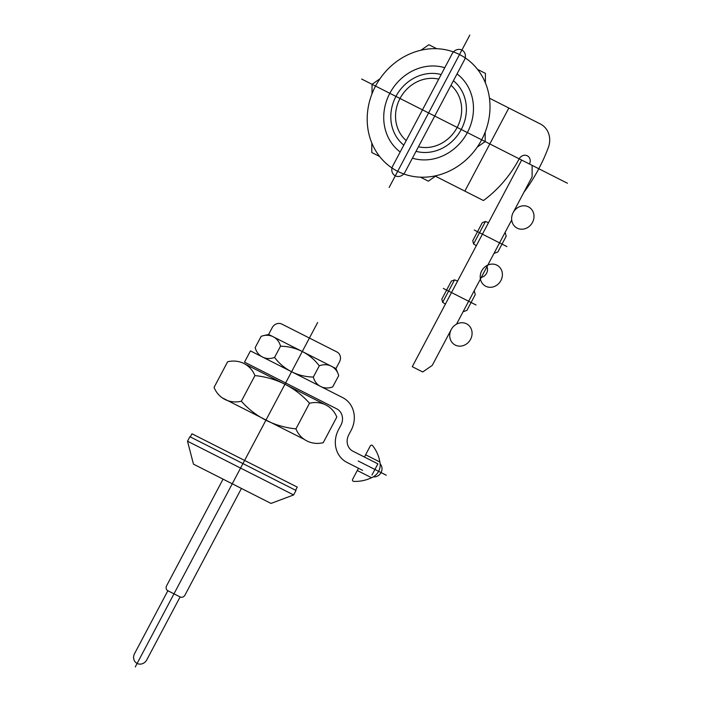 <?xml version="1.0" encoding="UTF-8"?>
<svg xmlns="http://www.w3.org/2000/svg" width="702" height="702" viewBox="0 0 702 702"><rect width="100%" height="100%" fill="white"/><g stroke="black" fill="none" stroke-linecap="round" stroke-linejoin="round"><path stroke-width="1.05" d="M391.216 183.538L395.305 175.825M392.751 165.988L452.202 53.694A7.625 6.853 122.3 0 1 461.898 50.061A7.625 6.853 122.3 0 1 464.452 59.898L404.993 172.183A7.625 6.853 122.3 0 1 395.305 175.825A7.625 6.853 122.3 0 1 392.751 165.988M348.947 434.459L351.114 430.361A25.43 22.859 122.3 0 0 342.602 397.569L250.456 350.903L244.507 362.135L336.653 408.792A12.715 11.425 122.3 0 1 340.909 425.193L338.531 429.677A25.43 22.859 122.3 0 0 347.051 462.469L362.609 470.349M348.736 434.845A12.715 11.425 122.3 0 0 352.992 451.246L377.895 463.855L371.946 475.078M263.417 335.661L268.612 334.468L335.951 368.568L337.952 373.403M313.346 377.053A16.813 15.111 122.3 0 0 332.73 386.872L338.68 375.649A16.813 15.111 122.3 0 0 319.287 365.83A59.916 53.852 122.3 0 0 280.519 346.191A16.813 15.111 122.3 0 0 261.126 336.372L255.186 347.604A16.813 15.111 122.3 0 0 274.57 357.423A59.916 53.852 122.3 0 0 313.346 377.053L319.287 365.83M335.951 368.568L339.522 361.828A7.625 6.853 122.3 0 0 336.969 351.992L281.862 324.096A7.625 6.853 122.3 0 0 272.174 327.729L268.612 334.468M280.519 346.191L274.57 357.423M295.603 490.242L297.262 487.1L191.962 433.775L190.295 436.916M243.998 363.531A27.694 24.895 122.3 0 0 227.623 361.776L214.057 387.399A27.694 24.895 122.3 0 0 224.973 399.464A27.694 24.895 122.3 0 0 241.348 401.219L254.923 375.596A27.694 24.895 122.3 0 0 243.998 363.531L325.886 404.993A27.694 24.895 122.3 0 0 309.512 403.238A102.036 91.708 122.3 0 0 254.923 375.596M241.348 401.219A102.036 91.708 122.3 0 0 295.946 428.861A27.694 24.895 122.3 0 0 306.862 440.926A27.694 24.895 122.3 0 0 323.236 442.69L336.802 417.058A27.694 24.895 122.3 0 0 325.886 404.993M295.946 428.861L309.512 403.238M271.025 503.431L293.629 494.945L296.007 490.452L189.891 436.714L187.513 441.207L193.471 464.154L271.025 503.431M187.513 441.207L293.629 494.945M222.367 397.911L304.256 439.373M476.325 245.7L473.578 243.936L472.744 240.725L482.3 222.666L485.468 221.481L488.522 222.657M505.15 232.301L506.177 236.241L497.85 251.957L493.971 253.413M445.401 304.089L442.664 302.325L441.83 299.113L451.386 281.063L454.554 279.87L457.607 281.046M474.236 290.689L475.263 294.629L466.935 310.345L463.057 311.802M485.468 221.481L473.578 243.936M454.554 279.87L442.664 302.325M481.256 277.439A7.625 6.853 122.3 0 0 486.96 266.663M521.656 160.065L412.267 366.681L422.709 371.963L432.248 365.4L451.272 329.475A12.048 10.828 122.3 0 1 456.519 324.157A12.048 10.828 122.3 0 0 454.176 344.436A12.048 10.828 122.3 0 0 472.007 334.731A12.048 10.828 122.3 0 0 456.519 324.157L511.697 219.954A12.048 10.828 122.3 0 0 529.466 226.219A12.048 10.828 122.3 0 0 527.272 206.37A12.048 10.828 122.3 0 0 511.697 219.954A12.048 10.828 122.3 0 1 513.101 212.688L532.125 176.764L532.107 165.356L525.745 162.136M506.914 246.577L474.262 230.045M475.991 304.966L443.339 288.434M487.793 265.093A11.943 10.732 122.3 0 0 483.95 285.091A11.943 10.732 122.3 0 0 502.176 276.913A11.943 10.732 122.3 0 0 487.793 265.093M480.422 279.019A11.943 10.732 122.3 0 0 498.596 283.678A11.943 10.732 122.3 0 0 494.901 264.408A11.943 10.732 122.3 0 0 480.422 279.019M403.755 173.947A66.12 59.424 122.3 0 0 465.505 160.363A66.12 59.424 122.3 0 0 489.452 98.192A66.12 59.424 122.3 0 0 391.005 66.137A66.12 59.424 122.3 0 0 405.352 174.5A66.12 59.424 122.3 0 0 489.452 98.192A66.12 59.424 122.3 0 0 391.005 66.137A66.12 59.424 122.3 0 0 405.352 174.5A66.12 59.424 122.3 0 0 489.452 98.192L540.329 123.956A20.34 18.287 122.3 0 1 548.332 147.534A162.75 146.279 122.3 0 1 523.894 192.322M489.452 98.192A66.12 59.424 122.3 0 0 465.207 57.889M464.856 191.102L508.845 108.011M529.413 163.996A6.353 5.713 122.3 0 0 527.29 155.8A6.353 5.713 122.3 0 0 519.208 158.827A112.908 101.474 122.3 0 1 483.467 200.535L434.915 175.948M420.472 177.176L428.343 181.16L435.179 176.395M379.949 78.791L372.042 84.301L372.007 93.796M436.732 48.71L428.861 44.726L420.954 50.228M485.38 82.854L485.415 73.368L477.544 69.375M477.255 147.087L485.161 141.585L485.196 132.09M371.823 143.024L371.788 152.518L379.659 156.502M418.462 146.753A35.6 31.994 122.3 0 0 457.169 127.413A35.6 31.994 122.3 0 0 450.982 85.328M441.163 74.544A40.69 36.565 122.3 0 0 395.946 96.411A40.69 36.565 122.3 0 0 403.79 145.138M444.787 67.708A48.315 43.427 122.3 0 0 389.829 93.305A48.315 43.427 122.3 0 0 400.166 151.974M453.448 51.939A66.12 59.424 122.3 0 0 391.69 65.523A66.12 59.424 122.3 0 0 367.751 127.694A66.12 59.424 122.3 0 0 391.997 167.997M567.435 183.248L361.609 79.019M469.813 35.1L389.145 187.46M438.741 79.133A35.6 31.994 122.3 0 0 400.026 98.473A35.6 31.994 122.3 0 0 406.221 140.549M416.032 151.334A40.69 36.565 122.3 0 0 461.249 129.475A40.69 36.565 122.3 0 0 453.413 80.748M412.416 158.178A48.315 43.427 122.3 0 0 467.374 132.581A48.315 43.427 122.3 0 0 457.028 73.912M357.292 470.507L371.56 477.737M365.61 454.791L379.887 462.013M368.559 459.126L377.895 463.855M373.359 476.825A7.625 6.853 122.3 0 0 381.046 472.569A7.625 6.853 122.3 0 0 380.159 463.969M358.476 468.26L352.65 479.264A1.527 1.369 122.3 0 0 353.676 481.37A40.69 36.565 122.3 0 0 372.648 477.211A12.715 11.425 122.3 0 0 378.597 471.332A12.715 11.425 122.3 0 0 380.072 463.18A40.69 36.565 122.3 0 0 372.595 445.63A1.527 1.369 122.3 0 0 370.252 446.024L364.426 457.028M386.293 475.228L358.213 461.003M223.06 479.141L166.585 585.819A3.817 3.431 122.3 0 0 167.857 590.733L134.565 653.615A7.625 6.853 122.3 0 0 137.118 663.451A7.625 6.853 122.3 0 0 146.806 659.819L180.107 596.937A3.817 3.431 122.3 0 0 184.951 595.12L241.427 488.443M167.857 590.733L180.107 596.937M317.637 322.516L135.293 666.9"/></g></svg>
